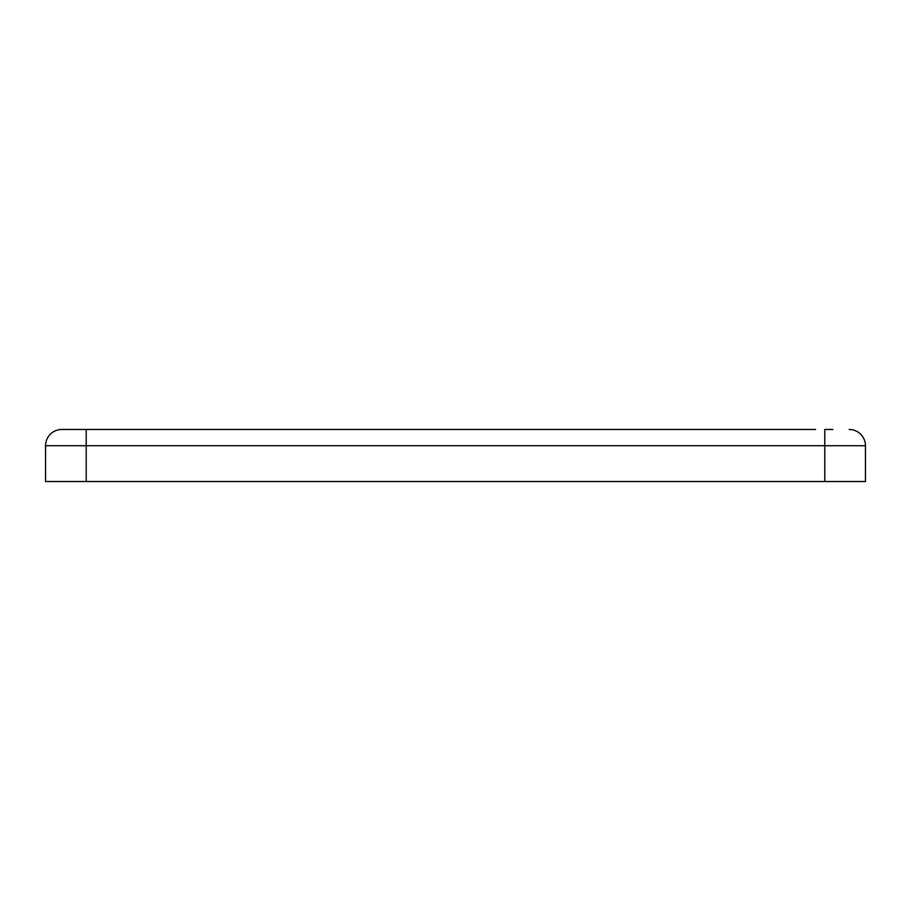 <?xml version="1.0" encoding="UTF-8"?>
<svg xmlns="http://www.w3.org/2000/svg" width="911" height="911" viewBox="0 0 911 911"><rect width="100%" height="100%" fill="white"/><g stroke="black" fill="none" stroke-linecap="round" stroke-linejoin="round"><path stroke-width="1.37" d="M95.416 429.468L61.823 429.468A16.273 16.273 0 0 0 45.55 445.741L45.55 481.532L865.45 481.532L865.45 463.631M45.55 447.369L45.55 445.741A16.273 16.273 0 0 1 61.823 429.468L815.584 429.468M45.55 445.741L824.785 445.741L824.785 429.468L832.916 429.468M78.084 429.468L86.215 429.468L86.215 481.532M824.785 481.532L824.785 445.741L865.45 445.741A16.273 16.273 0 0 0 849.177 429.468A16.273 16.273 0 0 1 865.45 445.741L865.45 447.369M849.177 429.468A16.273 16.273 0 0 1 865.45 445.741L865.45 481.532M45.55 463.631L45.55 481.532"/></g></svg>
